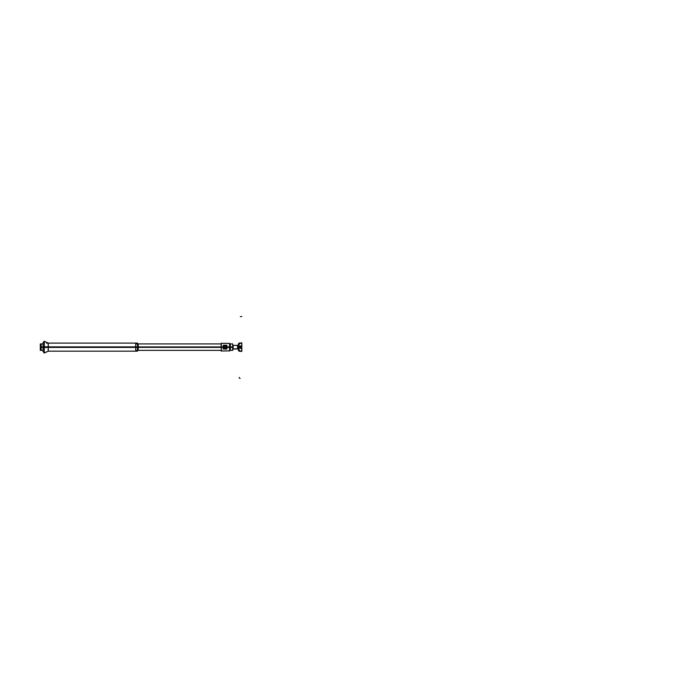 <?xml version="1.0" encoding="UTF-8"?>
<svg xmlns="http://www.w3.org/2000/svg" width="695" height="695" viewBox="0 0 695 695"><rect width="100%" height="100%" fill="white"/><g stroke="black" fill="none" stroke-linecap="round" stroke-linejoin="round"><path stroke-width="1.04" d="M40.301 350.367L40.301 346.944L42.994 346.944L41.161 346.944L41.161 350.367L43.038 350.367L40.614 350.367M138.07 350.367L138.383 346.944L137.462 346.944L221.132 346.944M221.444 350.975L221.132 346.909L232.729 346.944L232.729 350.367L230.271 350.367M40.31 347.144L40.614 347.144C40.614 351.305 40.614 351.305 40.614 347.144L40.31 347.144C40.31 351.305 40.31 351.305 40.31 347.144C40.31 342.991 40.31 342.991 40.31 347.144M40.301 343.921L40.301 347.352L42.994 347.352L41.161 347.352L41.161 343.921L42.994 343.921L40.614 343.921M138.07 343.921L138.383 347.352L137.462 347.352L229.689 347.378L232.729 347.352L232.729 343.921L230.271 343.921M40.614 347.144C40.614 342.991 40.614 342.991 40.614 347.144M230.323 350.211L230.323 344.077M230.323 347.144L229.689 347.144M229.489 350.906L230.323 350.098L229.524 350.906L229.524 343.391L230.323 344.199L229.489 343.391M221.132 350.975L229.689 350.897L229.689 346.909M221.201 347.648C221.262 349.281 221.314 349.116 221.349 347.144L221.444 347.144C221.444 352.078 221.444 352.078 221.444 347.144C221.444 342.209 221.444 342.209 221.444 347.144L221.349 347.144C221.314 345.18 221.262 345.007 221.201 346.64M223.138 347.674L223.13 347.674A1.955 1.955 0 0 1 223.13 346.623L223.564 348.238M223.052 346.909A1.972 1.972 0 0 1 225.197 345.18A1.972 1.972 0 0 1 226.987 347.265M221.132 347.387L221.132 343.313L229.689 343.391L229.689 347.378M221.297 351.123L221.297 343.165M226.987 347.022A1.972 1.972 0 0 1 225.197 349.107A1.972 1.972 0 0 1 223.052 347.387M138.07 347.144C138.07 351.305 138.07 351.305 138.07 347.144L138.07 347.144C138.07 342.991 138.07 342.991 138.07 347.144M43.038 351.557L43.038 342.739M44.219 346.779L43.038 346.883M44.159 346.779L44.159 353.051L48.285 351.175L48.285 346.892L44.263 346.779L44.263 352.99L43.038 351.383L44.263 352.99M43.038 347.144L44.159 347.144M44.219 347.144L44.219 343.921M44.159 341.245L43.038 342.904L44.263 341.297L44.263 347.509L48.285 347.396L48.285 343.113L44.159 341.245L44.159 347.517L43.038 347.413M44.219 352.982L48.198 351.175L48.198 347.144L44.263 347.144L48.198 347.144L48.198 343.113L46.452 343.113M48.285 351.175L137.462 351.175L137.462 346.892L46.452 346.892M137.141 347.144C137.141 352.348 137.141 352.348 137.141 347.144L137.141 347.144C137.141 341.949 137.141 341.949 137.141 347.144M135.707 347.144L135.707 351.175L135.707 343.113L135.707 347.144L48.198 347.144L135.707 347.144L135.707 343.921L135.707 350.367L135.707 347.144L44.263 347.144L48.198 347.144L48.198 350.367L48.198 347.144L44.263 347.144M48.285 343.113L137.462 343.113L137.462 347.396L46.452 347.396M241.764 342.817L241.764 351.47M239.219 344.468L238.35 344.468L238.376 347.318M239.054 344.086L238.376 344.338L238.376 349.941M239.054 350.211L238.376 349.959L238.967 351.018L238.55 350.549M241.764 343.313L239.827 343.313L241.764 343.313L239.827 343.313L239.019 344.19L239.827 343.313L241.764 343.313L239.827 343.313L239.019 344.19L239.019 350.098L239.019 344.19L238.376 344.442L239.019 344.19L238.376 344.442L239.019 344.19L239.019 350.098L239.827 350.975L241.764 350.975L239.827 350.975L241.764 350.975L239.827 350.975L239.019 350.098L239.019 344.19L238.376 344.477L239.019 344.19L239.019 350.098L238.376 349.854L238.967 351.018M241.817 343.174L238.967 343.174L238.967 351.114L241.817 351.114L241.799 342.991L239.792 343.174M241.443 345.632C238.594 346.64 238.594 347.648 241.443 348.664C238.594 347.648 238.594 346.64 241.443 345.632C238.594 346.64 238.594 347.648 241.443 348.664C238.594 347.648 238.594 346.64 241.443 345.632C238.594 346.64 238.594 347.648 241.443 348.664M239.054 350.08L238.376 349.82A1.451 1.451 0 0 0 239.871 351.305L241.799 351.114M241.799 351.296L239.792 351.114M241.764 351.305L239.827 351.305M239.792 342.991L241.764 342.991M241.799 342.991L239.853 342.991A1.451 1.451 0 0 0 238.376 344.485M239.827 350.975L238.376 349.854L239.827 350.975L241.764 350.975M241.443 348.725L241.443 345.571M241.486 345.58L241.486 348.716M239.219 349.82L238.35 349.82L238.376 346.979M232.599 345.163L233.155 345.389L233.155 348.899L237.733 348.899A0.712 0.704 180 0 1 238.289 349.125L238.289 345.163A0.712 0.704 180 0 1 237.733 345.389L237.733 348.899L233.155 348.899A0.712 0.704 180 0 0 232.729 349.02A0.712 0.712 0 0 1 233.12 348.899L233.12 345.389A0.712 0.712 0 0 1 232.729 345.267A0.712 0.704 180 0 0 233.155 345.389L237.733 345.389L233.155 345.389A0.712 0.712 0 0 1 232.729 345.267A0.712 0.712 0 0 0 233.12 345.389A0.712 0.712 0 0 1 232.729 345.267A0.712 0.712 0 0 0 233.12 345.389L233.12 348.899A0.712 0.712 0 0 0 232.729 349.02A0.712 0.712 0 0 1 233.12 348.899L233.12 345.389L233.12 348.899A0.712 0.712 0 0 0 232.729 349.02A0.712 0.712 0 0 1 233.12 348.899L233.12 345.389A0.712 0.712 0 0 1 232.729 345.267A0.712 0.712 0 0 0 233.155 345.389L237.733 345.389A0.712 0.712 0 0 0 238.289 345.163A0.712 0.712 0 0 1 237.733 345.389L233.155 345.389A0.712 0.712 0 0 1 232.729 345.267A0.712 0.712 0 0 0 233.155 345.389L237.733 345.389A0.712 0.712 0 0 0 238.289 345.163A0.712 0.712 0 0 1 237.733 345.389L238.289 345.163L237.733 345.389M238.246 349.09L238.263 345.18A0.712 0.712 0 0 0 238.35 345.085A0.712 0.712 0 0 1 238.246 345.198A0.712 0.712 0 0 0 238.35 345.085A0.712 0.712 0 0 1 238.246 345.198A0.712 0.712 0 0 0 238.35 345.085A0.712 0.712 0 0 1 238.263 345.18L238.263 349.107A0.712 0.712 0 0 0 237.768 348.899L237.768 345.389A0.712 0.712 0 0 0 238.263 345.18L238.246 349.09L238.263 345.18A0.712 0.712 0 0 0 238.35 345.085A0.712 0.712 0 0 1 237.768 345.389L237.768 348.899L237.768 345.389A0.712 0.712 0 0 0 238.263 345.18A0.712 0.712 0 0 1 237.768 345.389L237.768 348.899A0.712 0.712 0 0 1 238.263 349.107L238.263 345.18A0.712 0.712 0 0 1 237.768 345.389L237.768 348.899A0.712 0.712 0 0 1 238.263 349.107A0.712 0.712 0 0 0 237.768 348.899A0.712 0.712 0 0 1 238.263 349.107A0.712 0.704 180 0 1 238.35 349.203A0.712 0.712 0 0 0 238.263 349.107L238.246 349.09A0.712 0.712 0 0 1 238.35 349.203A0.712 0.712 0 0 0 238.263 349.107A0.712 0.712 0 0 1 238.35 349.203A0.712 0.712 0 0 0 238.263 349.107L238.246 345.207A0.712 0.704 180 0 0 238.35 345.094M237.542 348.899L237.542 345.389M223.208 346.909A1.824 1.824 0 0 1 226.822 346.909A1.824 1.824 0 0 0 223.208 346.909A1.824 1.824 0 0 1 226.822 346.909A1.824 1.824 0 0 0 223.208 346.909A1.824 1.824 0 0 1 226.822 346.909A1.824 1.824 0 0 0 223.225 346.788M226.822 347.387A1.824 1.824 0 0 1 223.208 347.387A1.824 1.824 0 0 0 226.822 347.387A1.824 1.824 0 0 1 223.208 347.387A1.824 1.824 0 0 0 226.822 347.387A1.824 1.824 0 0 1 223.208 347.387A1.824 1.824 0 0 0 226.805 347.5M225.571 349.038L226.909 349.038L226.909 347.7M226.909 346.588L226.909 345.25L225.571 345.25M224.459 349.038L223.121 349.038M224.459 345.25L223.121 345.25M225.154 346.631L225.154 346.058A1.095 1.095 0 0 0 224.876 346.058L224.876 346.631M224.876 347.665L224.876 348.23A1.095 1.095 0 0 0 225.154 348.23L225.154 347.665M221.132 347.144L137.462 347.144M223.564 346.049L223.052 347.144L221.297 347.144L223.052 347.144L223.13 347.648M226.535 348.152L226.535 346.145M226.987 347.144L229.524 347.144L226.987 347.144L229.524 347.144L229.524 343.886L229.524 350.41M229.689 347.109L230.323 347.118M221.297 347.144L223.052 347.144L223.13 346.64L223.052 347.144M140.755 347.144L132.276 347.144L140.755 347.144M48.198 350.367L48.198 347.144M140.016 347.144L138.383 347.144L140.016 347.144M137.097 347.144L136.515 347.144L137.097 347.144M138.887 347.144L140.399 347.144L138.887 347.144M130.269 347.144L142.762 347.144L130.269 347.144M143.318 347.144L142.762 347.144L143.318 347.144M239.054 344.155L238.376 344.407M239.792 350.975L241.799 350.975M241.799 343.313L239.792 343.313M239.019 344.19L239.827 343.313M241.486 347.144L239.21 347.144M237.733 348.899L232.599 349.133M137.74 347.144L136.776 347.144M239.149 377.42A0.964 0.964 0 0 0 240.149 378.41A0.964 0.964 0 0 1 239.149 377.42M137.905 347.144L136.515 347.144M241.791 316.59L240.348 316.59L241.791 316.59M238.246 345.198L238.472 344.677L238.246 345.198A0.712 0.712 0 0 0 238.35 345.085M138.383 350.367L221.132 350.367M138.383 343.921L221.132 343.921M44.219 341.315L48.198 343.113M135.707 343.113L136.515 343.921M135.707 351.175L136.515 350.367M237.855 345.389L233.034 345.389L237.855 345.389M237.855 348.899L233.034 348.899L237.855 348.899"/></g></svg>
